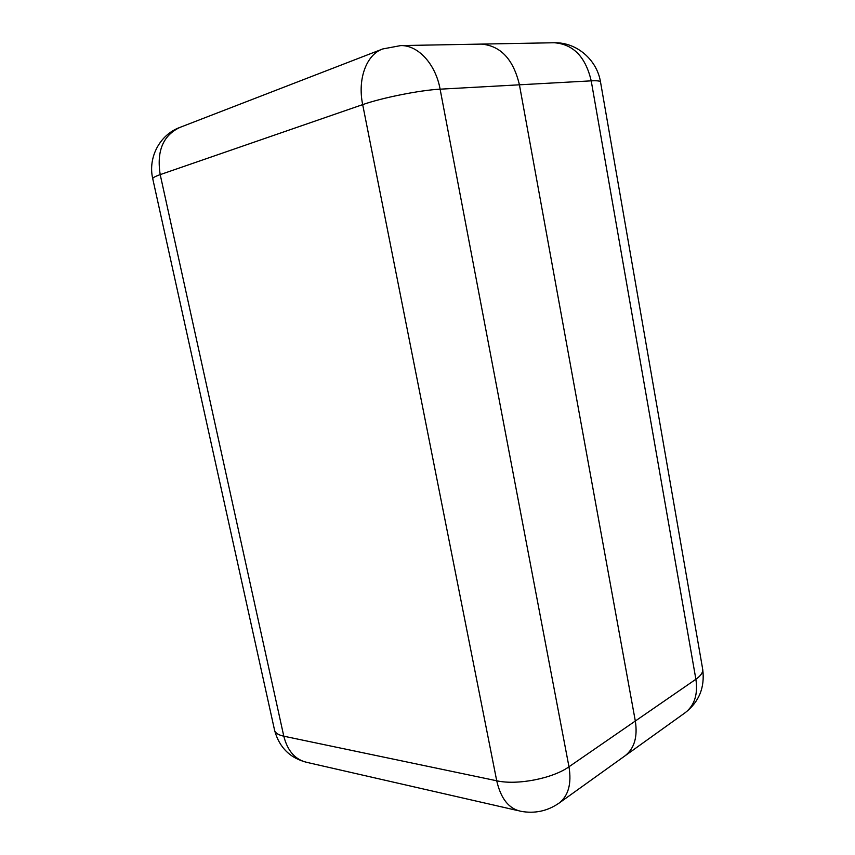 <?xml version="1.0" encoding="UTF-8"?>
<svg xmlns="http://www.w3.org/2000/svg" width="855" height="855" viewBox="0 0 855 855"><rect width="100%" height="100%" fill="white"/><g stroke="black" fill="none" stroke-linecap="round" stroke-linejoin="round"><path stroke-width="1.28" d="M558.967 803.176L624.973 755.863C634.325 748.542 637.777 736.925 635.318 721.022L519.423 84.805C513.331 59.273 500.613 45.7 481.269 44.097L480.435 44.107L481.269 44.097C500.613 45.7 513.331 59.273 519.423 84.805L635.318 721.022C637.777 736.925 634.325 748.542 624.973 755.863L624.845 755.948M553.484 42.761L400.76 45.582L382.784 48.949C366.485 54.41 357.326 79.023 362.68 104.62L160.206 174.623L283.796 736.198L496.723 780.775L362.68 104.62C382.078 97.748 420.393 90.106 440.111 89.177L568.97 766.775L695.885 679.255L591.211 80.851L440.111 89.177C435.601 64.061 418.148 45.101 400.76 45.582L399.948 45.593M559.074 803.091C568.436 795.738 571.728 783.629 568.97 766.775C552.672 778.542 516.997 785.446 496.723 780.775C500.806 798.634 508.885 808.809 520.952 811.31C534.813 813.832 547.531 811.096 559.074 803.091M274.679 730.704C279.5 747.815 290.411 758.417 307.405 762.489C295.488 759.977 287.622 751.214 283.796 736.198C277.843 734.883 274.712 732.607 274.391 729.379L152.81 179.048C152.169 178.054 154.637 176.579 160.206 174.623C156.486 151.089 163.081 135.347 179.978 127.384C159.874 134.577 147.787 157.438 152.714 178.599M624.973 755.863L685.229 712.675C699.112 701.805 704.948 687.431 702.746 669.54C702.906 672.693 700.619 675.931 695.885 679.255C698.075 694.281 694.527 705.428 685.229 712.675L685.111 712.76M600.563 82.283L600.499 81.877C596.865 59.54 576.462 42.194 554.307 42.75C573.32 44.236 585.622 56.943 591.211 80.851C596.822 80.562 599.911 80.904 600.499 81.877L702.543 668.354M307.405 762.489L518.119 810.658M381.929 49.28L179.978 127.384"/></g></svg>
